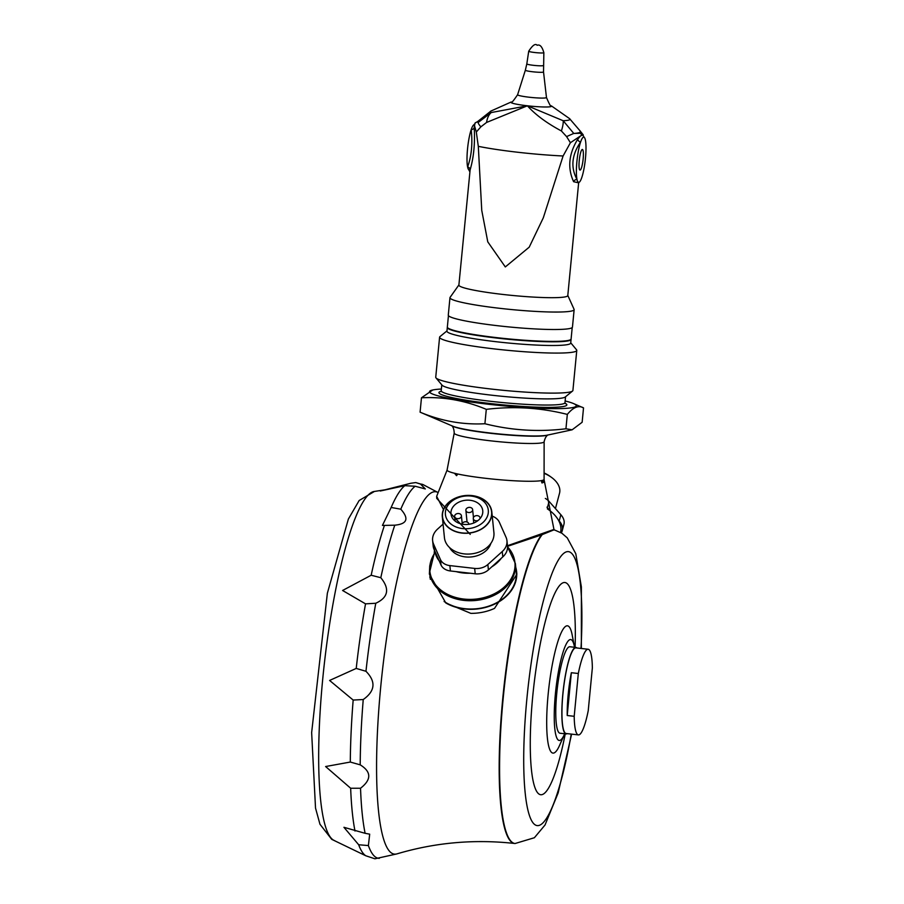 <?xml version="1.0" encoding="UTF-8"?>
<svg xmlns="http://www.w3.org/2000/svg" width="904" height="904" viewBox="0 0 904 904"><rect width="100%" height="100%" fill="white"/><g stroke="black" fill="none" stroke-linecap="round" stroke-linejoin="round"><path stroke-width="1.36" d="M574.537 647.287A50.782 9.097 96.5 0 0 574.435 646.755A50.782 9.097 96.5 0 0 557.327 678.362A50.782 9.097 96.5 0 0 560.107 740.319A50.782 9.097 96.5 0 0 564.469 734.263A50.782 9.097 96.5 0 0 564.695 733.765M567.226 733.641A43.516 7.797 -83.5 0 1 566.876 733.811A43.516 7.797 -83.5 0 1 566.107 733.924L560.028 733.234A43.516 7.797 -83.5 0 1 556.762 693.289A43.516 7.797 -83.5 0 1 569.882 646.755L575.95 647.445A43.516 7.797 -83.5 0 1 576.978 647.987M542.231 534.58A158.177 28.352 -83.5 0 0 502.534 705.425A158.177 28.352 -83.5 0 0 515.054 843.522L514.647 843.477A158.177 28.352 -83.5 0 1 502.07 706.013A158.177 28.352 -83.5 0 1 541.564 534.874L553.463 530.049M437.638 492.307A182.359 32.68 96.5 0 0 382.426 670.587A182.359 32.68 96.5 0 0 396.969 853.873C435.219 842.494 474.442 839.025 514.647 843.477M429.908 577.532A43.516 33.052 174.2 0 1 429.988 575.984M515.755 567.294A43.516 33.052 174.2 0 1 516.625 571.78L516.873 574.243L494.511 608.392A43.516 33.052 174.2 0 1 470.848 613.364L445.808 602.957L429.377 574.13L429.739 565.746M470.249 534.388L436.734 498.364L436.655 496.352L443.457 509.528M541.564 534.874L507.517 546.332M454.497 473.255L456.565 475.685L457.797 474.024M543.959 479.662A135.069 132.255 -111.9 0 0 543.959 480.86L543.869 482.216L541.993 482.973L541.62 481.798A135.069 132.255 68.1 0 1 541.62 480.566L543.959 480.86M507.46 545.733L553.519 529.586M567.802 295.427L574.074 309.315A62.376 5.921 -174.5 0 1 574.142 309.643A62.376 5.921 -174.5 0 1 573.023 310.603A62.376 5.921 -174.5 0 1 505.867 308.987A62.376 5.921 -174.5 0 1 449.966 297.676A62.376 5.921 -174.5 0 1 450.079 297.371L458.893 284.941M574.142 309.643L572.458 327.09A62.376 5.921 -174.5 0 1 571.339 328.062A62.376 5.921 -174.5 0 1 504.195 326.446A62.376 5.921 -174.5 0 1 448.282 315.134L449.966 297.676M578.65 182.789L567.791 295.574A54.703 5.187 -174.5 0 1 566.808 296.422A54.703 5.187 -174.5 0 1 507.912 294.998A54.703 5.187 -174.5 0 1 458.882 285.088L470.114 169.929C473.764 157.409 475.12 143.261 474.204 127.487L475.041 123.023A24.871 22.758 -114.6 0 1 477.391 121.757A24.871 22.758 -114.6 0 1 477.515 121.701M577.701 139.261L580.436 135.984L582.707 134.911L584.21 137.329A22.792 4.091 96.5 0 0 580.583 142.075C571.723 154.934 570.526 167.387 576.989 179.433A3.107 2.509 -31.1 0 0 573.622 181.715C567.373 168.099 568.729 153.951 577.701 139.261A3.107 2.181 -144.8 0 0 580.583 142.075A22.792 4.091 96.5 0 0 576.989 179.433A22.792 4.091 96.5 0 0 579.181 182.292A22.792 4.091 96.5 0 0 581.803 177.489A22.792 4.091 96.5 0 0 585.408 140.131A22.792 4.091 96.5 0 0 584.21 137.329M578.616 182.834L573.622 181.715M475.764 122.741L475.041 123.023M474.295 124.944L476.306 132.018L480.849 126.854A24.871 3.842 -141.8 0 1 478.092 122.548L491.234 112.548L527.405 105.791A20.442 1.944 -174.5 0 1 511.212 101.994L490.928 111.045A40.036 3.797 -174.5 0 0 491.234 112.548A24.871 13.741 -106.8 0 0 486.578 122.447L480.849 126.854M468.837 169.816A22.792 4.091 -83.5 0 1 468.792 169.782A22.792 4.091 -83.5 0 1 467.605 166.98C471.538 156.109 472.736 143.657 471.199 129.622A3.107 2.418 179.9 0 0 474.204 127.487M470.114 169.929A3.107 2.735 -167 0 0 467.605 166.98A22.792 4.091 -83.5 0 1 471.199 129.622A22.792 4.091 -83.5 0 1 473.82 124.831L474.419 124.198M477.73 121.611L478.092 122.548A51.731 4.904 -174.5 0 1 477.707 121.498L477.391 121.757A24.871 24.871 0 0 0 475.244 122.876M486.578 122.447L527.405 105.791L563.192 120.74A24.871 6.147 116.4 0 1 561.407 130.967C546.671 123.08 535.337 114.684 527.405 105.791A20.442 1.944 -174.5 0 0 551.237 106.514A20.442 1.944 -174.5 0 0 551.35 105.858L569.531 118.605A40.036 3.797 -174.5 0 1 563.192 120.74L573.791 133.453L580.3 133.284A24.871 18.261 114.4 0 1 581.973 135.204M582.707 134.911A24.871 21.391 142.3 0 0 580.3 133.284L580.074 130.922M580.436 135.984L570.413 142.73L566.593 136.617L561.407 130.967M580.605 131.555L580.515 131.396A51.731 4.904 -174.5 0 1 573.791 133.453A24.871 0.949 153.8 0 0 566.593 136.617M570.413 142.73L563.09 155.985L543.315 217.796L529.213 247.165L505.313 266.94L487.776 241.854L481.753 210.395L478.306 146.335L476.306 132.018M583.148 159.002A10.362 1.853 96.5 0 0 582.368 149.488A10.362 1.853 96.5 0 0 582.187 149.51A10.362 1.853 96.5 0 0 579.294 160.064A10.362 1.853 96.5 0 0 580.018 170.076A10.362 1.853 96.5 0 0 583.148 159.002M448.44 315.632L447.344 327.067A62.173 5.899 5.5 0 0 497.528 337.734A62.173 5.899 5.5 0 0 571.102 338.989L572.209 327.553M572.153 429.796L565.938 428.778C538.445 432.112 511.438 430.428 484.906 423.739C462.814 424.903 441.208 421.049 420.089 412.167L452.588 426.1A49.517 4.701 5.5 0 0 499.494 433.988A49.517 4.701 5.5 0 0 547.056 435.197L572.153 429.796L582.142 422.258L583.521 407.885C578.628 405.037 573.226 407.207 567.316 414.405C540.795 407.704 513.788 406.02 486.296 409.354C465.164 400.483 443.559 396.63 421.467 397.794L432.779 389.974A73.71 6.995 -174.5 0 1 441.367 389.036M565.136 400.958A73.71 6.995 -174.5 0 1 573.396 403.512A73.71 6.995 -174.5 0 1 489.03 404.314A73.71 6.995 -174.5 0 1 432.779 389.974M573.396 403.512L583.521 407.885M571.045 339.181A62.173 5.899 -174.5 0 1 571.068 339.395A62.173 5.899 -174.5 0 1 497.482 338.141A62.173 5.899 -174.5 0 1 447.299 327.474A62.173 5.899 -174.5 0 1 447.356 327.271M576.775 350.413L572.91 390.449A68.907 6.543 -174.5 0 1 572.537 391.048A68.907 6.543 -174.5 0 1 491.369 389.059A68.907 6.543 -174.5 0 1 435.999 377.895A68.907 6.543 -174.5 0 1 435.739 377.239L439.593 337.203A68.907 6.543 5.5 0 0 495.222 349.023A68.907 6.543 5.5 0 0 576.775 350.413A68.907 6.543 5.5 0 0 576.515 349.758L570.74 342.808M572.537 391.048L565.226 397.014A62.173 5.899 -174.5 0 1 491.991 395.229A62.173 5.899 -174.5 0 1 442.033 385.149L435.999 377.895M571.068 339.395L570.707 343.091A62.173 5.899 -174.5 0 1 497.132 341.836A62.173 5.899 -174.5 0 1 446.949 331.169L447.299 327.474M446.971 330.898L439.965 336.616A68.907 6.543 5.5 0 0 439.593 337.203M420.089 412.167L421.467 397.794M484.906 423.739L486.296 409.354M565.938 428.778L567.316 414.405M547.767 435.05A48.906 4.644 -174.5 0 1 490.714 433.321A48.906 4.644 -174.5 0 1 451.921 425.818M543.202 480.137A48.726 4.622 -174.5 0 1 490.533 478.849A48.726 4.622 -174.5 0 1 447.084 470.001L454.215 433.05A45.166 4.283 -174.5 0 0 490.669 440.836A45.166 4.283 -174.5 0 0 543.315 442.451A45.166 4.283 -174.5 0 0 544.129 441.717L544.084 479.346A48.726 4.622 -174.5 0 1 543.202 480.137M468.826 524.004L468.848 524.309A3.401 2.576 -5.8 0 0 468.826 524.004A3.401 2.576 -5.8 0 0 466.125 521.777A3.401 2.576 -5.8 0 0 462.08 524.128M458.712 513.528A3.401 2.576 -5.8 0 0 454.655 516.433A3.401 2.576 -5.8 0 0 458.294 518.659A3.401 2.576 -5.8 0 0 461.413 515.755A3.401 2.576 -5.8 0 0 458.712 513.528M469.944 507.404A3.401 2.576 -5.8 0 0 465.876 510.308A3.401 2.576 -5.8 0 0 469.526 512.534A3.401 2.576 -5.8 0 0 472.645 509.619A3.401 2.576 -5.8 0 0 469.944 507.404M479.956 518.704A3.401 2.576 -5.8 0 0 480.047 517.868A3.401 2.576 -5.8 0 0 476.408 515.642A3.401 2.576 -5.8 0 0 473.289 518.557A3.401 2.576 -5.8 0 0 475.99 520.783A3.401 2.576 -5.8 0 0 478.035 520.523M470.069 500.274A15.978 12.136 -5.8 0 0 450.972 513.935A15.978 12.136 -5.8 0 0 468.08 524.399A15.978 12.136 -5.8 0 0 482.759 510.715A15.978 12.136 -5.8 0 0 470.069 500.274M462.543 528.58A21.549 16.374 -5.8 0 0 487.923 514.726A21.549 16.374 -5.8 0 0 471.187 496.07A21.549 16.374 -5.8 0 0 445.796 509.924A21.549 16.374 -5.8 0 0 462.543 528.58M491.166 517.077A24.657 18.724 -5.8 0 0 459.3 496.861A24.657 18.724 -5.8 0 0 450.734 529.066A24.657 18.724 -5.8 0 0 491.166 517.077M462.08 533.089A24.871 18.882 -5.8 0 0 491.81 511.833A24.871 18.882 -5.8 0 0 465.164 495.55A24.871 18.882 -5.8 0 0 442.327 516.839A24.871 18.882 -5.8 0 0 462.08 533.089M442.327 516.839L444.429 537.631A24.871 18.882 -5.8 0 0 464.181 553.881A24.871 18.882 -5.8 0 0 493.912 532.614L491.81 511.833M449.616 547.609A21.764 16.521 -5.8 0 0 465.357 556.898A21.764 16.521 -5.8 0 0 490.838 543.428M492.239 516.161A14.961 11.368 174.2 0 1 499.381 522.309L506.037 537.281A18.894 14.351 174.2 0 1 506.952 540.682A18.894 14.351 174.2 0 1 502.251 551.53L487.855 564.514A13.933 10.577 174.2 0 1 474.668 568.424L449.864 565.599A12.577 9.548 174.2 0 1 440.485 559.644L433.581 544.129A19.956 15.153 174.2 0 1 432.62 540.535A19.956 15.153 174.2 0 1 437.581 529.077L443.062 524.139M506.952 540.682L507.494 546.05A18.894 14.351 174.2 0 1 502.793 556.898L488.409 569.882A13.933 10.577 174.2 0 1 475.21 573.791L450.407 570.966A12.577 9.548 174.2 0 1 441.028 565.011L434.123 549.496A19.956 15.153 174.2 0 1 433.163 545.903L432.62 540.535M439.163 560.83A35.957 27.312 174.2 0 1 434.643 550.649M470.216 573.226A35.957 27.312 174.2 0 1 456.17 571.622M501.313 558.243A35.957 27.312 174.2 0 1 491.787 566.831M444.113 601.488A43.098 32.736 -5.8 0 0 464.69 608.674A43.098 32.736 -5.8 0 0 516.218 571.814L515.37 563.542A43.098 32.736 174.2 0 1 463.854 600.392A43.098 32.736 174.2 0 1 429.603 572.232L434.022 554.197A42.748 32.476 174.2 0 0 463.808 599.047A42.748 32.476 174.2 0 0 507.935 583.272A42.748 32.476 174.2 0 0 507.551 546.875L515.37 563.542M516.625 571.78A43.516 33.052 174.2 0 1 493.403 604.674A43.516 33.052 174.2 0 1 445.808 602.957M544.084 472.995A21.549 13.481 14.9 0 1 550.592 476.747M544.084 473.323A24.871 15.549 14.9 0 1 559.531 493.211L555.44 508.59M561.294 532.84A19.956 12.475 -165.1 0 0 562.254 530.637L563.915 524.388A19.956 12.475 -165.1 0 0 560.864 514.726L549.078 501.415A13.074 8.181 -165.1 0 0 545.349 498.443M562.254 530.637A19.956 12.475 -165.1 0 0 559.203 520.975L558.31 519.969A35.957 22.487 -165.1 0 0 550.479 511.122L547.417 507.664A13.074 8.181 -165.1 0 0 546.965 507.178M550.479 511.122A35.957 22.487 -165.1 0 0 547.349 508.839M560.57 532.411A35.957 22.487 -165.1 0 0 558.31 519.969M567.215 715.516L571.339 672.712A43.098 7.729 96.5 0 0 567.215 715.516L574.198 716.307A43.098 7.729 96.5 0 0 578.402 734.907A43.098 7.729 96.5 0 0 579.17 734.794A43.098 7.729 96.5 0 0 588.233 710.668L592.357 667.853A43.098 7.729 96.5 0 0 588.154 649.253A43.098 7.729 96.5 0 0 587.397 649.377A43.098 7.729 96.5 0 0 578.323 673.503L574.198 716.307M571.339 672.712L578.323 673.503M588.154 649.253L575.904 647.863A43.098 7.729 96.5 0 0 563.361 689.82A43.098 7.729 96.5 0 0 566.153 733.517L578.402 734.907M566.107 733.924A43.516 7.797 -83.5 0 1 562.842 693.978A43.516 7.797 -83.5 0 1 575.95 647.445M380.81 577.712C389.952 588.967 388.268 597.476 375.77 603.262L365.532 603.849L342.582 590.481L371.171 575.238L380.81 577.712A188.303 33.742 -83.5 0 1 394.777 525.19L382.426 525.439L391.149 507.472L400.788 509.189C409.218 518.659 407.218 523.981 394.777 525.19M420.529 484.081L425.298 488.94L415.162 486.239L404.8 485.674L380.268 491.008L410.811 483.267L415.761 482.566L420.529 484.081A188.303 33.742 -83.5 0 1 423.705 484.939L437.728 492.364M334.661 840.641A175.862 31.516 -83.5 0 1 322.683 679.492A175.862 31.516 -83.5 0 1 374.414 491.448L359.148 500.522L348.368 519.054L327.361 593.227L311.643 732.602L315.519 808.063L319.971 824.267L331.723 839.341L365.77 855.76L374.923 858.8L396.562 853.975M365.114 833.307L369.691 834.166L368.391 845.568L358.673 844.754L343.938 827.307L365.114 833.307A188.303 33.742 -83.5 0 1 360.538 788.231L350.662 788.243L325.609 766.535L350.3 762.049L360.21 764.84C371.476 771.824 371.589 779.621 360.538 788.231M365.962 671.288C376.132 681.616 375.228 691.04 363.238 699.538L353.17 700.058L329.598 680.452L356.221 668.429L365.962 671.288A188.303 33.742 -83.5 0 1 375.77 603.262M572.017 634.156L572.164 634.902A64.06 11.481 96.5 0 0 566.311 625.975A64.06 11.481 96.5 0 0 548.152 694.306A64.06 11.481 96.5 0 0 554.096 752.93A64.06 11.481 96.5 0 0 559.599 745.303L559.282 746.003M575.091 647.354A106.796 19.142 96.5 0 0 562.989 582.797A106.796 19.142 96.5 0 0 532.705 696.69A106.796 19.142 96.5 0 0 542.615 794.435A106.796 19.142 96.5 0 0 565.249 733.833M571.249 734.093A137.871 24.713 -83.5 0 1 533.066 822.9A137.871 24.713 -83.5 0 1 528.919 680.124A137.871 24.713 -83.5 0 1 565.961 551.994A137.871 24.713 -83.5 0 1 570.56 552.446A137.871 24.713 -83.5 0 1 581.001 648.439M541.62 481.968L543.869 482.216M563.09 155.985A71.269 6.757 -174.5 0 1 478.306 146.335M543.858 52.681C542.14 46.658 539.914 44.183 537.157 45.279C535.394 43.256 532.58 45.234 528.716 51.223A7.605 0.723 -174.5 0 0 535.518 52.601A7.605 0.723 -174.5 0 0 543.722 52.805A7.605 0.723 -174.5 0 0 543.858 52.681L543.53 71.947L546.468 97.496A14.498 1.379 -174.5 0 1 546.208 97.745A14.498 1.379 -174.5 0 1 530.456 97.361A14.498 1.379 -174.5 0 1 517.608 94.717C513.28 101.124 511.155 103.553 511.212 101.994M543.53 71.947A9.13 0.87 -174.5 0 1 543.361 72.105A9.13 0.87 -174.5 0 1 533.45 71.857A9.13 0.87 -174.5 0 1 525.36 70.196L517.608 94.717M543.293 65.495A8.272 0.791 -174.5 0 1 543.146 65.619A8.272 0.791 -174.5 0 1 534.219 65.404A8.272 0.791 -174.5 0 1 526.817 63.901L525.36 70.196M564.627 403.184L565.215 403.568L564.977 402.642A62.173 5.899 -174.5 0 1 491.392 401.387A62.173 5.899 -174.5 0 1 441.208 390.72L440.79 391.59L441.446 391.319M565.034 403.218A64.24 6.091 -174.5 0 1 490.804 403.591A64.24 6.091 -174.5 0 1 441.039 391.274M433.581 544.129L434.123 549.496M440.485 559.644L441.028 565.011M449.864 565.599L450.407 570.966M474.668 568.424L475.21 573.791M487.855 564.514L488.409 569.882M502.251 551.53L502.793 556.898M549.078 501.415L547.417 507.664M560.864 514.726L559.203 520.975M400.788 509.189A188.303 33.742 -83.5 0 1 415.162 486.239M379.33 858.337A188.303 33.742 -83.5 0 1 368.391 845.568M360.21 764.84A188.303 33.742 -83.5 0 1 363.238 699.538M391.149 507.472A187.987 33.685 -83.5 0 1 404.8 485.674M371.171 575.238A187.987 33.685 -83.5 0 1 384.426 525.371M356.221 668.429A187.987 33.685 -83.5 0 1 365.532 603.849M350.3 762.049A187.987 33.685 -83.5 0 1 353.17 700.058M355.001 831.025A187.987 33.685 -83.5 0 1 350.662 788.243M365.77 855.76A187.987 33.685 -83.5 0 1 358.673 844.754M574.435 646.755L572.164 634.902M564.469 734.263L559.599 745.303M554.186 529.8L561.892 533.236L567.26 537.869L575.791 553.723L581.374 586.922L581.351 648.484M515.054 843.522L534.377 837.737L545.033 824.99L558.175 792.876L571.611 734.138M436.655 496.352L447.175 469.854M554.084 530.049L544.05 479.504M578.707 182.167L578.583 182.913L579.181 182.292M469.797 171.692L468.792 169.782M580.605 131.566L583.261 134.877M569.531 118.605L580.515 131.396M477.707 121.498L490.928 111.045M546.468 97.496C549.485 104.615 551.112 107.395 551.35 105.858M528.716 51.223L526.817 63.901M441.773 384.844L441.208 390.72M565.542 396.766L564.977 402.642M451.672 425.637C453.209 426.914 454.057 429.389 454.215 433.05M548.039 434.914C546.287 435.875 544.976 438.146 544.129 441.717M462.215 523.676L461.413 515.755M455.119 521.054L454.655 516.433M473.447 517.551L472.645 509.619M467.063 522.003L465.876 510.308M480.114 518.523L480.047 517.868M473.741 522.998L473.289 518.557M434.191 553.926L434.485 549.474M430.327 579.317L429.603 572.232M423.705 484.939L415.761 482.566M374.414 491.448L388.584 489.245"/></g></svg>
